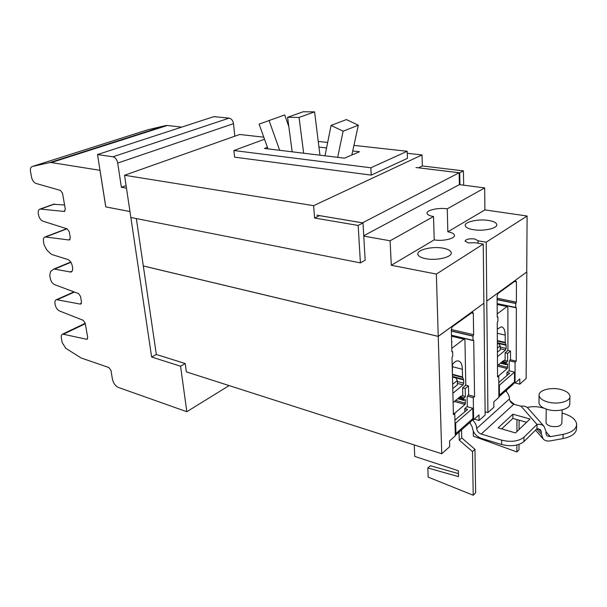 <?xml version="1.0" encoding="UTF-8"?>
<svg xmlns="http://www.w3.org/2000/svg" width="607" height="607" viewBox="0 0 607 607"><rect width="100%" height="100%" fill="white"/><g stroke="black" fill="none" stroke-linecap="round" stroke-linejoin="round"><path stroke-width="0.91" d="M497.421 352.204L500.229 349.92L500.206 345.831L497.399 348.099M497.376 343.342L498.628 343.638L500.206 345.831M288.818 126.59L284.698 114.935L259.106 124.124L267.975 148.89M269.022 120.421L279.675 150.308M287.581 117.28L299.039 117.447L314.585 111.87L303.189 111.756L287.581 117.28L292.179 151.826M314.585 111.87L319.95 155.187M299.039 117.447L303.667 153.214M331.081 125.421L343.114 131.203L358.312 125.201L346.392 119.571L331.081 125.421L324.988 155.802M358.312 125.201L351.848 155.02M343.114 131.203L337.667 157.342M447.837 231.821C451.866 232.534 454.066 233.68 454.438 235.258C455.356 238.604 442.776 241.518 434.217 239.879L433.512 216.517C429.551 215.849 427.396 214.795 427.047 213.353C426.182 210.166 438.656 207.404 447.268 208.823L447.837 231.821L484.902 209.901L527.096 216.016L526.732 272.035L486.776 301.072L487.914 412.593L493.84 407.312L493.802 401.857L498.871 397.373L498.772 376.044L497.558 377.076L497.262 322.545L497.915 321.164L497.892 317.104L497.224 316.725L497.11 295.95L498.036 293.469L515.548 280.73L516.42 281.845L516.375 302.142L515.745 303.485L515.738 307.453L516.36 307.84L516.231 361.173L515.085 362.144L515.047 383.078L519.804 378.874L519.789 384.17L515.161 382.979M515.047 383.078L514.334 382.896M515.085 362.144L509.463 360.778M516.231 361.173L510.373 359.746M515.738 307.453L497.156 303.606M515.745 303.485L497.133 299.676M497.892 317.104L497.247 316.96M498.772 376.044L497.55 375.733M526.732 272.012L486.837 301.087M519.789 384.17L526.125 378.518L526.823 272.027M452.761 388.579L457.42 384.785L457.321 380.49L452.663 384.261M452.488 377.084L455.865 377.979L457.321 380.49M363.745 235.744L459.385 184.619L484.682 187.904L447.268 208.823M363.768 236.108L390.111 240.782L391.287 265.274L436.365 274.076L438.224 336.361L143.313 265.949M433.512 216.517L390.111 240.782M459.385 184.619L459.15 172.767L362.47 222.845M316.877 215.166L362.47 222.815M415.962 167.509L459.15 172.767M129.928 211.555L105.762 206.896L129.966 211.54L151.644 357.037L180.56 366.211L185.241 363.555L186.364 371.879L441.752 453.763L449.696 446.676L449.544 440.963L455.303 435.872L454.772 413.519L453.361 413.109M143.313 265.98L438.254 336.407L441.752 453.763M454.772 413.519L453.399 414.68L452.003 357.402L452.731 355.899L452.625 351.628L452.185 351.885L451.851 351.271L451.312 329.396L452.329 326.725L472.641 312.074L473.308 313.333L473.635 334.685L472.936 336.134L473.005 340.315L473.399 340.079L473.718 340.679L474.568 396.652L473.278 397.76L473.619 419.687L478.999 414.93L479.075 420.476L485.152 415.059L483.938 303.189L438.254 336.407M483.938 303.189L438.224 336.361M452.625 351.628L451.858 351.438M472.936 336.134L451.358 331.111M473.005 340.315L451.456 335.231M474.568 396.652L468.498 394.99M473.278 397.76L467.458 396.159M473.619 419.687L472.838 419.46M479.075 420.476L474.295 419.096M487.914 412.593L485.122 411.804M483.885 303.181L483.24 244.082L475.038 242.701L468.338 242.899L465.03 241.161C465.956 239.219 469.173 238.483 474.674 238.946L478.02 240.698L478.058 243.21L478.02 240.698M483.24 244.082L436.365 274.076M434.217 239.879L391.287 265.274M484.902 209.901L484.682 187.904M527.096 216.016L486.207 242.178L486.776 301.072M478.028 240.812L486.207 242.178M488.46 220.447C493.559 221.289 496.336 222.655 496.799 224.56C497.786 228.323 483.453 231.487 473.316 229.689C468.346 228.816 465.66 227.466 465.243 225.629C464.325 221.843 478.346 218.748 488.46 220.447M425.757 258.696C420.917 257.725 418.276 256.245 417.836 254.265C416.706 249.796 432.298 246.078 443.019 248.164C448.012 249.113 450.751 250.615 451.236 252.679C452.45 257.102 436.509 260.919 425.757 258.696M360.414 262.899L130.854 217.481L124.549 175.256L313.637 205.667L314.593 218.027L319.525 215.637L363.001 222.928L358.16 225.44L360.414 262.899L365.171 260.206L363.001 222.928M314.593 218.027L358.16 225.44M418.557 167.82L422.366 165.961L463.429 170.893L459.719 172.813L459.954 184.695M418.557 167.805L459.719 172.813M353.934 145.384L407.176 151.28L407.449 158.328L371.241 175.112L234.606 157.16L233.9 150.521L264.515 139.223M407.251 153.29L421.994 154.952L313.637 205.667M124.549 175.256L239.682 134.481L263.779 137.182M422.366 165.961L421.994 154.952M463.687 185.181L463.429 170.893M318.25 141.423L327.659 142.47M407.176 151.28L370.847 167.782L371.241 175.112M233.9 150.521L370.847 167.782M352.728 150.961L359.503 151.742L344.488 158.169L264.455 148.457L267.421 147.334M318.948 147.069L326.558 147.949M455.409 435.287L471.715 420.894L472.967 418.489L472.807 408.253L467.049 406.629L464.78 408.572L467.656 409.384L454.931 420.143M454.992 422.889L455.675 423.094L455.918 433.512L455.296 435.439M455.675 423.094L472.807 408.253M452.405 373.692L452.473 364.519M467.307 406.698L467.132 397.266L468.627 394.269L468.475 385.862L465.607 385.088M468.475 385.862L465.22 388.556L465.379 396.637L463.52 398.784L463.831 400.43L465.159 399.497L465.44 400.036L465.03 404.467L454.491 413.435M464.78 408.572L464.841 411.812M465.379 396.637L462.109 395.741M452.192 364.921C454.082 362.227 455.971 360.877 457.845 360.854C460.63 361.188 462.147 363.995 462.382 369.276L462.534 376.947L463.627 379.868L463.695 383.214L463.058 384.906L452.883 393.268M451.775 348.335L463.923 339.138L464.309 338.987L464.954 340.178L465.774 383.912L465.455 385.513L462.625 387.85L462.769 395.172L461.297 396.417L460.561 396.325L461.047 396.47M465.22 388.556L462.625 387.85M453.103 402.547L460.721 396.189L461.017 396.447M451.593 340.648L451.654 343.281M498.916 396.872L513.241 384.223L514.501 381.894L514.516 372.121L508.947 370.725L506.936 372.448L509.721 373.146L498.802 382.554M498.81 385.066L499.394 385.217L499.447 395.157L498.871 396.932M499.394 385.217L514.516 372.121M509.174 370.786L509.167 361.81L510.51 359.041L510.51 351.021L507.756 350.368M510.51 351.021L507.634 353.403L507.642 361.112L506.003 363.047L506.253 364.632L507.391 363.821L507.649 364.352L507.224 368.548L498.499 375.976M506.936 372.448L506.944 375.543M507.642 361.112L504.485 360.338M497.3 329.199L501.139 326.832C503.704 327.105 505.054 329.859 505.199 335.094L505.214 342.409L506.117 345.254L506.124 348.441L505.548 350.019L497.452 356.673M497.209 313.933L507.004 306.52L507.884 307.559L507.93 349.222L507.627 350.732L505.123 352.804L505.138 359.784L503.833 360.884L503.157 360.786M507.634 353.403L505.123 352.804M497.497 365.505L503.59 360.892M234.81 136.203L233.498 123.661C232.936 120.527 231.464 118.684 229.097 118.137L213.892 116.627L97.515 154.557L112.932 156.803C115.36 157.494 116.961 159.58 117.72 163.055L121.377 187.282L126.089 185.56M121.377 187.282L126.476 188.155M185.241 363.555L156.34 354.488L136.34 218.566M64.585 204.999L53.431 204.286M105.808 206.881L97.515 154.557M151.644 357.037L156.34 354.488M180.56 366.211L186.827 411.713L229.135 385.589M186.827 411.713L118.426 387.456C115.383 386.014 113.388 383.275 112.439 379.246L110.967 370.414L108.858 367.523L81.05 357.955L65.761 348.274L62.195 342.591L61.345 337.978C61.011 335.838 61.466 334.54 62.688 334.085L86.528 339.267L87.021 339.267L87.681 337.454L85.185 323.129L83.212 320.314L59.425 310.928C57.331 309.866 55.927 307.848 55.207 304.881L55.009 303.788C54.66 301.497 55.146 300.124 56.466 299.661L80.374 304.107L81.528 302.18L80.519 296.398L78.531 293.56L54.592 284.645C52.483 283.621 51.064 281.587 50.328 278.56L49.751 275.449L50.578 271.481L53.909 269.022L70.898 272.073C72.362 271.595 72.923 270.115 72.582 267.626L72.248 265.752C71.489 262.528 69.987 260.433 67.741 259.455L52.156 254.629L50.222 253.354L46.542 249.614L44.061 244.712L43.469 241.51C43.089 238.93 43.651 237.413 45.153 236.95L69.152 239.993L70.313 237.853L69.251 231.768L67.21 228.885L42.9 221.153C40.76 220.212 39.311 218.156 38.552 214.984L38.332 213.816C37.938 211.092 38.537 209.506 40.123 209.051L64.16 211.441L65.313 209.21L62.544 193.322L60.48 190.423L35.957 183.428C33.802 182.54 32.33 180.469 31.549 177.206L30.502 171.538C30.092 168.731 30.684 167.046 32.262 166.493L49.683 162.593L165.612 125.588L147.812 129.777L32.262 166.493M49.683 162.593L51.307 162.547L167.259 125.49L165.612 125.588M51.307 162.547L100.011 170.317M181.736 127.106L167.259 125.49M105.762 206.896L99.973 170.332M458.444 473.612L430.34 465.736L427.836 467.974L428.17 477.117L473.21 495.244L475.63 492.846L474.955 449.309L472.496 451.593L473.21 495.244M414.255 444.946L414.733 456.403L458.384 470.751L458.52 476.632L427.836 467.974M501.83 428.739L502.907 429.255M516.952 419.574L516.921 431.554M516.883 445.03L516.861 451.949L518.985 449.848L519 444.423M519.061 429.498L519.091 420.173M516.861 451.949L473.346 436.145L473.27 431.182M461.57 429.855L461.737 437.905L474.955 449.309M472.496 451.593L459.241 440.136L461.737 437.905M459.241 440.136L459.067 432.063M506.496 390.18L506.504 391.773M509.834 400.605L514.402 404.391M469.833 422.555L472.299 427.108C472.906 432.472 475.896 436.221 481.26 438.353L501.701 444.514L501.686 440.158L481.207 434.043C478.513 432.981 477.011 431.107 476.707 428.413C476.571 425.317 475.205 422.51 472.61 419.998M526.572 422.282L512.869 418.42L512.869 414.209L530.002 418.989L515.495 432.92L498.15 427.874L512.869 414.209M512.869 418.42L501.663 428.899M528.462 408.731L527.794 407.972C526.026 406.364 523.773 405.772 521.034 406.197L513.818 404.232C511.193 403.268 509.759 401.485 509.501 398.898C509.41 395.939 508.127 393.283 505.654 390.923M501.701 444.514C511.094 446.744 518.499 445.773 523.924 441.608L536.967 428.739L537.02 424.445C539.843 423.997 542.165 424.597 543.978 426.243L545.974 431.205L545.936 433.39L546.884 435.788L550.291 436.676L563.084 434.346C571.976 432.457 576.498 429.073 576.65 424.202C575.937 419.407 571.293 415.757 562.712 413.253L562.097 413.086M501.686 440.158C511.094 442.366 518.515 441.403 523.947 437.252L537.02 424.445L521.034 406.197M547.871 402.031C557.727 404.861 570.717 401.424 569.95 396.257C569.487 393.306 566.468 391.06 560.891 389.519C551.057 386.818 538.333 390.195 539.069 395.392C539.494 398.245 542.423 400.453 547.871 402.031M576.627 425.135L576.529 428.383C576.377 433.284 571.862 436.676 562.985 438.573L550.215 440.902C547.362 441.365 545.033 440.75 543.227 439.058L541.33 434.225L541.361 432.04L540.405 429.635L536.967 428.739M538.986 402.259L538.978 402.828C539.403 405.711 542.324 407.957 547.749 409.55C557.575 412.426 570.527 408.966 569.761 403.746L569.935 396.834M527.21 407.479C531.982 406.333 536.899 406.394 541.96 407.661L544.1 408.245M546.05 422.282L546.05 422.586C546.27 424.134 547.78 425.34 550.587 426.197C557.067 427.328 560.83 426.304 561.877 423.125L562.165 409.892M516.36 307.84L497.156 303.857M515.935 303.341L497.133 299.494M516.375 302.142L497.125 298.227M516.42 281.845L514.516 281.481M497.694 317.256L497.315 317.173M452.397 351.802L451.934 351.688M473.635 334.685L451.32 329.518M473.308 313.333L471.328 312.901M473.149 335.975L451.35 330.898M473.718 340.679L451.464 335.428M455.918 433.512L472.967 418.489M465.03 404.467L454.393 401.47M465.501 403.192L455.645 400.43M465.44 400.036L464.659 399.823M463.543 399.884L458.11 398.374M463.52 398.784L459.089 397.555M463.839 397.934L459.931 396.849M462.382 369.276L452.534 366.742M462.534 376.947L452.42 374.284M462.633 377.455L452.427 374.769M463.528 379.36L452.465 376.439M463.627 379.868L452.481 376.917M463.695 383.214L457.352 381.522M463.058 384.906L457.39 383.389M463.923 339.138L451.479 336.195M499.447 395.157L514.501 381.894M507.224 368.548L497.497 366.12M507.649 367.364L498.112 364.989M507.649 364.352L506.891 364.17M506.003 364.094L500.745 362.796M506.003 363.047L501.708 361.992M506.291 362.25L502.513 361.324M505.199 335.094L497.323 333.311M505.214 342.409L497.361 340.58M505.29 342.902L497.361 341.058M506.041 344.761L497.376 342.735M506.117 345.254L497.376 343.205M506.124 348.441L500.214 347.045M505.548 350.019L500.221 348.759M507.004 306.52L497.156 304.471M229.097 118.137L112.932 156.803M233.498 123.661L117.72 163.055M80.374 304.107L81.376 303.652M54.782 269.022L70.928 262.307M69.972 272.065L72.165 271.139M45.806 236.942L66.96 228.809M69.152 239.993L70.025 239.651M40.669 209.036L54.622 204.043M64.16 211.441L64.964 211.145M57.354 299.653L74.456 292.043M86.528 339.267L87.59 338.744M63.689 334.078L85.291 323.743M481.207 434.043L513.818 404.232M476.707 428.413L509.501 398.898M523.924 441.608L523.947 437.252M536.755 428.952L541.33 434.225M538.455 428.701L541.361 432.04M545.959 431.759L550.291 436.676M562.985 438.573L563.084 434.346M496.799 224.56L496.799 224.947M451.236 252.679L451.244 253.149M463.748 400.408L457.693 398.716M464.309 338.987L451.471 335.952M451.934 342.211L451.927 341.703M506.185 364.617L500.305 363.161M503.635 360.93L503.135 360.808M507.315 306.391L497.156 304.282M53.909 269.022L70.746 262.019M70.898 272.073L71.527 271.799M45.153 236.95L66.626 228.702M40.123 209.051L54.069 204.058M62.688 334.085L85.215 323.319M56.466 299.661L74.001 291.876M527.794 407.972L543.978 426.243M535.533 430.151L542.597 438.33M538.978 402.828L539.069 395.392M546.05 422.586L546.254 409.095"/></g></svg>
